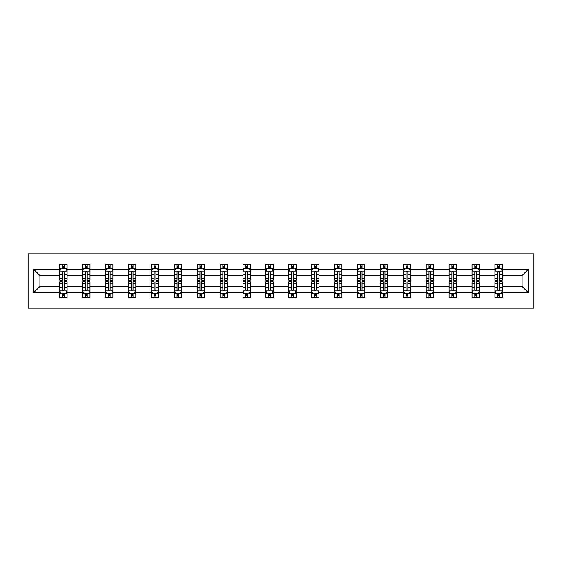 <?xml version="1.0" encoding="UTF-8"?>
<svg xmlns="http://www.w3.org/2000/svg" width="562" height="562" viewBox="0 0 562 562"><rect width="100%" height="100%" fill="white"/><g stroke="black" fill="none" stroke-linecap="round" stroke-linejoin="round"><path stroke-width="0.84" d="M28.1 308.159L533.9 308.159L533.9 253.841L28.1 253.841L28.1 308.159M502.259 292.598L502.259 286.43L522.084 286.43L528.245 292.598L502.259 292.598L502.259 297.516L499.47 297.516L499.47 293.771M494.918 292.598L479.358 292.598L479.358 286.43L494.918 286.43L494.918 297.516L502.259 297.516L502.259 293.596L500.882 293.596M479.358 292.598L479.358 297.516L476.569 297.516L476.569 293.771M472.017 292.598L456.449 292.598L456.449 286.43L472.017 286.43L472.017 297.516L479.358 297.516L479.358 293.596L477.974 293.596M456.449 292.598L456.449 297.516L453.66 297.516L453.66 293.771M449.108 292.598L433.548 292.598L433.548 286.43L449.108 286.43L449.108 297.516L456.449 297.516L456.449 293.596L455.072 293.596M433.548 292.598L433.548 297.516L430.759 297.516L430.759 293.771M426.207 292.598L410.646 292.598L410.646 286.43L426.207 286.43L426.207 297.516L433.548 297.516L433.548 293.596L432.164 293.596M410.646 292.598L410.646 297.516L407.85 297.516L407.85 293.771M403.305 292.598L387.738 292.598L387.738 286.43L403.305 286.43L403.305 297.516L410.646 297.516L410.646 293.596L409.262 293.596M387.738 292.598L387.738 297.516L384.949 297.516L384.949 293.771M380.397 292.598L364.836 292.598L364.836 286.43L380.397 286.43L380.397 297.516L387.738 297.516L387.738 293.596L386.361 293.596M364.836 292.598L364.836 297.516L362.047 297.516L362.047 293.771M357.495 292.598L341.928 292.598L341.928 286.43L357.495 286.43L357.495 297.516L364.836 297.516L364.836 293.596L363.452 293.596M341.928 292.598L341.928 297.516L339.139 297.516L339.139 293.771M334.587 292.598L319.026 292.598L319.026 286.43L334.587 286.43L334.587 297.516L341.928 297.516L341.928 293.596L340.551 293.596M319.026 292.598L319.026 297.516L316.237 297.516L316.237 293.771M311.685 292.598L296.125 292.598L296.125 286.43L311.685 286.43L311.685 297.516L319.026 297.516L319.026 293.596L317.649 293.596M296.125 292.598L296.125 297.516L293.336 297.516L293.336 293.771M288.784 292.598L273.216 292.598L273.216 286.43L288.784 286.43L288.784 297.516L296.125 297.516L296.125 293.596L294.741 293.596M273.216 292.598L273.216 297.516L270.427 297.516L270.427 293.771M265.875 292.598L250.315 292.598L250.315 286.43L265.875 286.43L265.875 297.516L273.216 297.516L273.216 293.596L271.839 293.596M250.315 292.598L250.315 297.516L247.526 297.516L247.526 293.771M242.974 292.598L227.413 292.598L227.413 286.43L242.974 286.43L242.974 297.516L250.315 297.516L250.315 293.596L248.931 293.596M227.413 292.598L227.413 297.516L224.617 297.516L224.617 293.771M220.072 292.598L204.505 292.598L204.505 286.43L220.072 286.43L220.072 297.516L227.413 297.516L227.413 293.596L226.029 293.596M204.505 292.598L204.505 297.516L201.716 297.516L201.716 293.771M197.164 292.598L181.603 292.598L181.603 286.43L197.164 286.43L197.164 297.516L204.505 297.516L204.505 293.596L203.128 293.596M181.603 292.598L181.603 297.516L178.814 297.516L178.814 293.771M174.262 292.598L158.695 292.598L158.695 286.43L174.262 286.43L174.262 297.516L181.603 297.516L181.603 293.596L180.219 293.596M158.695 292.598L158.695 297.516L155.906 297.516L155.906 293.771M151.354 292.598L135.793 292.598L135.793 286.43L151.354 286.43L151.354 297.516L158.695 297.516L158.695 293.596L157.318 293.596M135.793 292.598L135.793 297.516L133.004 297.516L133.004 293.771M128.452 292.598L112.892 292.598L112.892 286.43L128.452 286.43L128.452 297.516L135.793 297.516L135.793 293.596L134.416 293.596M112.892 292.598L112.892 297.516L110.103 297.516L110.103 293.771M105.551 292.598L89.983 292.598L89.983 286.43L105.551 286.43L105.551 297.516L112.892 297.516L112.892 293.596L111.508 293.596M89.983 292.598L89.983 297.516L87.194 297.516L87.194 293.771M82.642 292.598L67.082 292.598L67.082 286.43L82.642 286.43L82.642 297.516L89.983 297.516L89.983 293.596L88.606 293.596M67.082 292.598L67.082 297.516L64.293 297.516L64.293 293.771M59.741 292.598L33.755 292.598L33.755 269.402L59.741 269.402L59.741 275.57L39.916 275.57L39.916 286.43L59.741 286.43L59.741 297.516L67.082 297.516L67.082 293.596L65.698 293.596M61.117 268.404L59.741 268.404L59.741 264.484L59.741 269.402M62.53 268.229L62.53 264.484L59.741 264.484L67.082 264.484L67.082 269.402L82.642 269.402L82.642 264.484L89.983 264.484L89.983 269.402L105.551 269.402L105.551 264.484L112.892 264.484L112.892 269.402L128.452 269.402L128.452 264.484L135.793 264.484L135.793 269.402L151.354 269.402L151.354 264.484L158.695 264.484L158.695 269.402L174.262 269.402L174.262 264.484L181.603 264.484L181.603 269.402L197.164 269.402L197.164 264.484L204.505 264.484L204.505 269.402L220.072 269.402L220.072 264.484L227.413 264.484L227.413 269.402L242.974 269.402L242.974 264.484L250.315 264.484L250.315 269.402L265.875 269.402L265.875 264.484L273.216 264.484L273.216 269.402L288.784 269.402L288.784 264.484L296.125 264.484L296.125 269.402L311.685 269.402L311.685 264.484L319.026 264.484L319.026 269.402L334.587 269.402L334.587 264.484L341.928 264.484L341.928 269.402L357.495 269.402L357.495 264.484L364.836 264.484L364.836 269.402L380.397 269.402L380.397 264.484L387.738 264.484L387.738 269.402L403.305 269.402L403.305 264.484L410.646 264.484L410.646 269.402L426.207 269.402L426.207 264.484L433.548 264.484L433.548 269.402L449.108 269.402L449.108 264.484L456.449 264.484L456.449 269.402L472.017 269.402L472.017 264.484L479.358 264.484L479.358 269.402L494.918 269.402L494.918 264.484L502.259 264.484L502.259 269.402L528.245 269.402L528.245 292.598M494.918 269.402L494.918 275.57L479.358 275.57L479.358 269.402M472.017 269.402L472.017 275.57L456.449 275.57L456.449 269.402M449.108 269.402L449.108 275.57L433.548 275.57L433.548 269.402M426.207 269.402L426.207 275.57L410.646 275.57L410.646 269.402M403.305 269.402L403.305 275.57L387.738 275.57L387.738 269.402M380.397 269.402L380.397 275.57L364.836 275.57L364.836 269.402M357.495 269.402L357.495 275.57L341.928 275.57L341.928 269.402M334.587 269.402L334.587 275.57L319.026 275.57L319.026 269.402M311.685 269.402L311.685 275.57L296.125 275.57L296.125 269.402M288.784 269.402L288.784 275.57L273.216 275.57L273.216 269.402M265.875 269.402L265.875 275.57L250.315 275.57L250.315 269.402M242.974 269.402L242.974 275.57L227.413 275.57L227.413 269.402M220.072 269.402L220.072 275.57L204.505 275.57L204.505 269.402M197.164 269.402L197.164 275.57L181.603 275.57L181.603 269.402M174.262 269.402L174.262 275.57L158.695 275.57L158.695 269.402M151.354 269.402L151.354 275.57L135.793 275.57L135.793 269.402M128.452 269.402L128.452 275.57L112.892 275.57L112.892 269.402M105.551 269.402L105.551 275.57L89.983 275.57L89.983 269.402M82.642 269.402L82.642 275.57L67.082 275.57L67.082 269.402M33.755 269.402L39.916 275.57M522.084 286.43L522.084 275.57L502.259 275.57L502.259 269.402M497.707 268.151L499.47 268.151M474.806 268.151L476.569 268.151M451.897 268.151L453.66 268.151M428.996 268.151L430.759 268.151M406.094 268.151L407.85 268.151M383.186 268.151L384.949 268.151M360.284 268.151L362.047 268.151M337.383 268.151L339.139 268.151M314.474 268.151L316.237 268.151M291.573 268.151L293.336 268.151M268.664 268.151L270.427 268.151M245.763 268.151L247.526 268.151M222.861 268.151L224.617 268.151M199.953 268.151L201.716 268.151M177.051 268.151L178.814 268.151M154.15 268.151L155.906 268.151M131.241 268.151L133.004 268.151M108.34 268.151L110.103 268.151M85.431 268.151L87.194 268.151M62.53 268.151L64.293 268.151M62.53 293.849L64.293 293.849M85.431 293.849L87.194 293.849M108.34 293.849L110.103 293.849M131.241 293.849L133.004 293.849M154.15 293.849L155.906 293.849M177.051 293.849L178.814 293.849M199.953 293.849L201.716 293.849M222.861 293.849L224.617 293.849M245.763 293.849L247.526 293.849M268.664 293.849L270.427 293.849M291.573 293.849L293.336 293.849M314.474 293.849L316.237 293.849M337.383 293.849L339.139 293.849M360.284 293.849L362.047 293.849M383.186 293.849L384.949 293.849M406.094 293.849L407.85 293.849M428.996 293.849L430.759 293.849M451.897 293.849L453.66 293.849M474.806 293.849L476.569 293.849M497.707 293.849L499.47 293.849M39.916 286.43L33.755 292.598M528.245 269.402L522.084 275.57M64.293 266.388L62.53 266.388M59.741 278.281L59.741 280.122L62.53 280.122L62.53 278.281L59.741 278.281L59.741 275.57M67.082 275.57L67.082 280.122L64.293 280.122L64.293 272.261C63.703 271.13 63.12 271.13 62.53 272.261L62.53 278.281M65.698 268.404L67.082 268.404L67.082 264.484L64.293 264.484L64.293 268.229M67.082 271.165L65.614 268.229L61.209 268.229L59.741 271.165M62.53 295.612L64.293 295.612M67.082 283.719L67.082 281.878L64.293 281.878L64.293 283.719L67.082 283.719L67.082 286.43M59.741 286.43L59.741 281.878L62.53 281.878L62.53 289.739C63.12 290.87 63.703 290.87 64.293 289.739L64.293 283.719M61.117 293.596L59.741 293.596L59.741 297.516L62.53 297.516L62.53 293.771M59.741 290.835L61.209 293.771L65.614 293.771L67.082 290.835M87.194 266.388L85.431 266.388M84.026 268.404L82.642 268.404L82.642 264.484L85.431 264.484L85.431 268.229M82.642 278.281L82.642 280.122L85.431 280.122L85.431 278.281L82.642 278.281L82.642 275.57M89.983 275.57L89.983 280.122L87.194 280.122L87.194 272.261C86.611 271.13 86.021 271.13 85.431 272.261L85.431 278.281M88.606 268.404L89.983 268.404L89.983 264.484L87.194 264.484L87.194 268.229M89.983 271.165L88.515 268.229L84.11 268.229L82.642 271.165M110.103 266.388L108.34 266.388M106.928 268.404L105.551 268.404L105.551 264.484L108.34 264.484L108.34 268.229M105.551 278.281L105.551 280.122L108.34 280.122L108.34 278.281L105.551 278.281L105.551 275.57M112.892 275.57L112.892 280.122L110.103 280.122L110.103 272.261C109.513 271.13 108.923 271.13 108.34 272.261L108.34 278.281M111.508 268.404L112.892 268.404L112.892 264.484L110.103 264.484L110.103 268.229M112.892 271.165L111.424 268.229L107.019 268.229L105.551 271.165M85.431 295.612L87.194 295.612M89.983 283.719L89.983 281.878L87.194 281.878L87.194 283.719L89.983 283.719L89.983 286.43M82.642 286.43L82.642 281.878L85.431 281.878L85.431 289.739C86.021 290.87 86.604 290.87 87.194 289.739L87.194 283.719M84.026 293.596L82.642 293.596L82.642 297.516L85.431 297.516L85.431 293.771M82.642 290.835L84.11 293.771L88.515 293.771L89.983 290.835M108.34 295.612L110.103 295.612M112.892 283.719L112.892 281.878L110.103 281.878L110.103 283.719L112.892 283.719L112.892 286.43M105.551 286.43L105.551 281.878L108.34 281.878L108.34 289.739C108.923 290.87 109.513 290.87 110.103 289.739L110.103 283.719M106.928 293.596L105.551 293.596L105.551 297.516L108.34 297.516L108.34 293.771M105.551 290.835L107.019 293.771L111.424 293.771L112.892 290.835M133.004 266.388L131.241 266.388M129.836 268.404L128.452 268.404L128.452 264.484L131.241 264.484L131.241 268.229M128.452 278.281L128.452 280.122L131.241 280.122L131.241 278.281L128.452 278.281L128.452 275.57M135.793 275.57L135.793 280.122L133.004 280.122L133.004 272.261C132.414 271.13 131.831 271.13 131.241 272.261L131.241 278.281M134.416 268.404L135.793 268.404L135.793 264.484L133.004 264.484L133.004 268.229M135.793 271.165L134.325 268.229L129.92 268.229L128.452 271.165M131.241 295.612L133.004 295.612M135.793 283.719L135.793 281.878L133.004 281.878L133.004 283.719L135.793 283.719L135.793 286.43M128.452 286.43L128.452 281.878L131.241 281.878L131.241 289.739C131.831 290.87 132.414 290.87 133.004 289.739L133.004 283.719M129.836 293.596L128.452 293.596L128.452 297.516L131.241 297.516L131.241 293.771M128.452 290.835L129.92 293.771L134.325 293.771L135.793 290.835M155.906 266.388L154.15 266.388M152.738 268.404L151.354 268.404L151.354 264.484L154.15 264.484L154.15 268.229M151.354 278.281L151.354 280.122L154.15 280.122L154.15 278.281L151.354 278.281L151.354 275.57M158.695 275.57L158.695 280.122L155.906 280.122L155.906 272.261C155.323 271.13 154.733 271.13 154.15 272.261L154.15 278.281M157.318 268.404L158.695 268.404L158.695 264.484L155.906 264.484L155.906 268.229M158.695 271.165L157.227 268.229L152.822 268.229L151.354 271.165M154.15 295.612L155.906 295.612M158.695 283.719L158.695 281.878L155.906 281.878L155.906 283.719L158.695 283.719L158.695 286.43M151.354 286.43L151.354 281.878L154.15 281.878L154.15 289.739C154.733 290.87 155.323 290.87 155.906 289.739L155.906 283.719M152.738 293.596L151.354 293.596L151.354 297.516L154.15 297.516L154.15 293.771M151.354 290.835L152.822 293.771L157.227 293.771L158.695 290.835M178.814 266.388L177.051 266.388M175.639 268.404L174.262 268.404L174.262 264.484L177.051 264.484L177.051 268.229M174.262 278.281L174.262 280.122L177.051 280.122L177.051 278.281L174.262 278.281L174.262 275.57M181.603 275.57L181.603 280.122L178.814 280.122L178.814 272.261C178.224 271.13 177.641 271.13 177.051 272.261L177.051 278.281M180.219 268.404L181.603 268.404L181.603 264.484L178.814 264.484L178.814 268.229M181.603 271.165L180.135 268.229L175.73 268.229L174.262 271.165M177.051 295.612L178.814 295.612M181.603 283.719L181.603 281.878L178.814 281.878L178.814 283.719L181.603 283.719L181.603 286.43M174.262 286.43L174.262 281.878L177.051 281.878L177.051 289.739C177.634 290.87 178.224 290.87 178.814 289.739L178.814 283.719M175.639 293.596L174.262 293.596L174.262 297.516L177.051 297.516L177.051 293.771M174.262 290.835L175.73 293.771L180.135 293.771L181.603 290.835M201.716 266.388L199.953 266.388M198.548 268.404L197.164 268.404L197.164 264.484L199.953 264.484L199.953 268.229M197.164 278.281L197.164 280.122L199.953 280.122L199.953 278.281L197.164 278.281L197.164 275.57M204.505 275.57L204.505 280.122L201.716 280.122L201.716 272.261C201.133 271.13 200.543 271.13 199.953 272.261L199.953 278.281M203.128 268.404L204.505 268.404L204.505 264.484L201.716 264.484L201.716 268.229M204.505 271.165L203.037 268.229L198.632 268.229L197.164 271.165M199.953 295.612L201.716 295.612M204.505 283.719L204.505 281.878L201.716 281.878L201.716 283.719L204.505 283.719L204.505 286.43M197.164 286.43L197.164 281.878L199.953 281.878L199.953 289.739C200.543 290.87 201.126 290.87 201.716 289.739L201.716 283.719M198.548 293.596L197.164 293.596L197.164 297.516L199.953 297.516L199.953 293.771M197.164 290.835L198.632 293.771L203.037 293.771L204.505 290.835M224.617 266.388L222.861 266.388M221.449 268.404L220.072 268.404L220.072 264.484L222.861 264.484L222.861 268.229M220.072 278.281L220.072 280.122L222.861 280.122L222.861 278.281L220.072 278.281L220.072 275.57M227.413 275.57L227.413 280.122L224.617 280.122L224.617 272.261C224.034 271.13 223.444 271.13 222.861 272.261L222.861 278.281M226.029 268.404L227.413 268.404L227.413 264.484L224.617 264.484L224.617 268.229M227.413 271.165L225.945 268.229L221.54 268.229L220.072 271.165M222.861 295.612L224.617 295.612M227.413 283.719L227.413 281.878L224.617 281.878L224.617 283.719L227.413 283.719L227.413 286.43M220.072 286.43L220.072 281.878L222.861 281.878L222.861 289.739C223.444 290.87 224.034 290.87 224.617 289.739L224.617 283.719M221.449 293.596L220.072 293.596L220.072 297.516L222.861 297.516L222.861 293.771M220.072 290.835L221.54 293.771L225.945 293.771L227.413 290.835M247.526 266.388L245.763 266.388M244.351 268.404L242.974 268.404L242.974 264.484L245.763 264.484L245.763 268.229M242.974 278.281L242.974 280.122L245.763 280.122L245.763 278.281L242.974 278.281L242.974 275.57M250.315 275.57L250.315 280.122L247.526 280.122L247.526 272.261C246.936 271.13 246.353 271.13 245.763 272.261L245.763 278.281M248.931 268.404L250.315 268.404L250.315 264.484L247.526 264.484L247.526 268.229M250.315 271.165L248.847 268.229L244.442 268.229L242.974 271.165M245.763 295.612L247.526 295.612M250.315 283.719L250.315 281.878L247.526 281.878L247.526 283.719L250.315 283.719L250.315 286.43M242.974 286.43L242.974 281.878L245.763 281.878L245.763 289.739C246.353 290.87 246.936 290.87 247.526 289.739L247.526 283.719M244.351 293.596L242.974 293.596L242.974 297.516L245.763 297.516L245.763 293.771M242.974 290.835L244.442 293.771L248.847 293.771L250.315 290.835M270.427 266.388L268.664 266.388M267.259 268.404L265.875 268.404L265.875 264.484L268.664 264.484L268.664 268.229M265.875 278.281L265.875 280.122L268.664 280.122L268.664 278.281L265.875 278.281L265.875 275.57M273.216 275.57L273.216 280.122L270.427 280.122L270.427 272.261C269.844 271.13 269.254 271.13 268.664 272.261L268.664 278.281M271.839 268.404L273.216 268.404L273.216 264.484L270.427 264.484L270.427 268.229M273.216 271.165L271.748 268.229L267.343 268.229L265.875 271.165M293.336 266.388L291.573 266.388M290.161 268.404L288.784 268.404L288.784 264.484L291.573 264.484L291.573 268.229M288.784 278.281L288.784 280.122L291.573 280.122L291.573 278.281L288.784 278.281L288.784 275.57M296.125 275.57L296.125 280.122L293.336 280.122L293.336 272.261C292.746 271.13 292.163 271.13 291.573 272.261L291.573 278.281M294.741 268.404L296.125 268.404L296.125 264.484L293.336 264.484L293.336 268.229M296.125 271.165L294.657 268.229L290.252 268.229L288.784 271.165M316.237 266.388L314.474 266.388M313.069 268.404L311.685 268.404L311.685 264.484L314.474 264.484L314.474 268.229M311.685 278.281L311.685 280.122L314.474 280.122L314.474 278.281L311.685 278.281L311.685 275.57M319.026 275.57L319.026 280.122L316.237 280.122L316.237 272.261C315.647 271.13 315.064 271.13 314.474 272.261L314.474 278.281M317.649 268.404L319.026 268.404L319.026 264.484L316.237 264.484L316.237 268.229M319.026 271.165L317.558 268.229L313.153 268.229L311.685 271.165M339.139 266.388L337.383 266.388M335.971 268.404L334.587 268.404L334.587 264.484L337.383 264.484L337.383 268.229M334.587 278.281L334.587 280.122L337.383 280.122L337.383 278.281L334.587 278.281L334.587 275.57M341.928 275.57L341.928 280.122L339.139 280.122L339.139 272.261C338.556 271.13 337.966 271.13 337.383 272.261L337.383 278.281M340.551 268.404L341.928 268.404L341.928 264.484L339.139 264.484L339.139 268.229M341.928 271.165L340.46 268.229L336.055 268.229L334.587 271.165M362.047 266.388L360.284 266.388M358.872 268.404L357.495 268.404L357.495 264.484L360.284 264.484L360.284 268.229M357.495 278.281L357.495 280.122L360.284 280.122L360.284 278.281L357.495 278.281L357.495 275.57M364.836 275.57L364.836 280.122L362.047 280.122L362.047 272.261C361.457 271.13 360.874 271.13 360.284 272.261L360.284 278.281M363.452 268.404L364.836 268.404L364.836 264.484L362.047 264.484L362.047 268.229M364.836 271.165L363.368 268.229L358.963 268.229L357.495 271.165M384.949 266.388L383.186 266.388M381.781 268.404L380.397 268.404L380.397 264.484L383.186 264.484L383.186 268.229M380.397 278.281L380.397 280.122L383.186 280.122L383.186 278.281L380.397 278.281L380.397 275.57M387.738 275.57L387.738 280.122L384.949 280.122L384.949 272.261C384.366 271.13 383.776 271.13 383.186 272.261L383.186 278.281M386.361 268.404L387.738 268.404L387.738 264.484L384.949 264.484L384.949 268.229M387.738 271.165L386.27 268.229L381.865 268.229L380.397 271.165M407.85 266.388L406.094 266.388M404.682 268.404L403.305 268.404L403.305 264.484L406.094 264.484L406.094 268.229M403.305 278.281L403.305 280.122L406.094 280.122L406.094 278.281L403.305 278.281L403.305 275.57M410.646 275.57L410.646 280.122L407.85 280.122L407.85 272.261C407.267 271.13 406.677 271.13 406.094 272.261L406.094 278.281M409.262 268.404L410.646 268.404L410.646 264.484L407.85 264.484L407.85 268.229M410.646 271.165L409.178 268.229L404.773 268.229L403.305 271.165M430.759 266.388L428.996 266.388M427.584 268.404L426.207 268.404L426.207 264.484L428.996 264.484L428.996 268.229M426.207 278.281L426.207 280.122L428.996 280.122L428.996 278.281L426.207 278.281L426.207 275.57M433.548 275.57L433.548 280.122L430.759 280.122L430.759 272.261C430.169 271.13 429.586 271.13 428.996 272.261L428.996 278.281M432.164 268.404L433.548 268.404L433.548 264.484L430.759 264.484L430.759 268.229M433.548 271.165L432.08 268.229L427.675 268.229L426.207 271.165M453.66 266.388L451.897 266.388M450.492 268.404L449.108 268.404L449.108 264.484L451.897 264.484L451.897 268.229M449.108 278.281L449.108 280.122L451.897 280.122L451.897 278.281L449.108 278.281L449.108 275.57M456.449 275.57L456.449 280.122L453.66 280.122L453.66 272.261C453.077 271.13 452.487 271.13 451.897 272.261L451.897 278.281M455.072 268.404L456.449 268.404L456.449 264.484L453.66 264.484L453.66 268.229M456.449 271.165L454.981 268.229L450.576 268.229L449.108 271.165M476.569 266.388L474.806 266.388M473.394 268.404L472.017 268.404L472.017 264.484L474.806 264.484L474.806 268.229M472.017 278.281L472.017 280.122L474.806 280.122L474.806 278.281L472.017 278.281L472.017 275.57M479.358 275.57L479.358 280.122L476.569 280.122L476.569 272.261C475.979 271.13 475.396 271.13 474.806 272.261L474.806 278.281M477.974 268.404L479.358 268.404L479.358 264.484L476.569 264.484L476.569 268.229M479.358 271.165L477.89 268.229L473.485 268.229L472.017 271.165M268.664 295.612L270.427 295.612M273.216 283.719L273.216 281.878L270.427 281.878L270.427 283.719L273.216 283.719L273.216 286.43M265.875 286.43L265.875 281.878L268.664 281.878L268.664 289.739C269.254 290.87 269.837 290.87 270.427 289.739L270.427 283.719M267.259 293.596L265.875 293.596L265.875 297.516L268.664 297.516L268.664 293.771M265.875 290.835L267.343 293.771L271.748 293.771L273.216 290.835M291.573 295.612L293.336 295.612M296.125 283.719L296.125 281.878L293.336 281.878L293.336 283.719L296.125 283.719L296.125 286.43M288.784 286.43L288.784 281.878L291.573 281.878L291.573 289.739C292.156 290.87 292.746 290.87 293.336 289.739L293.336 283.719M290.161 293.596L288.784 293.596L288.784 297.516L291.573 297.516L291.573 293.771M288.784 290.835L290.252 293.771L294.657 293.771L296.125 290.835M314.474 295.612L316.237 295.612M319.026 283.719L319.026 281.878L316.237 281.878L316.237 283.719L319.026 283.719L319.026 286.43M311.685 286.43L311.685 281.878L314.474 281.878L314.474 289.739C315.064 290.87 315.647 290.87 316.237 289.739L316.237 283.719M313.069 293.596L311.685 293.596L311.685 297.516L314.474 297.516L314.474 293.771M311.685 290.835L313.153 293.771L317.558 293.771L319.026 290.835M337.383 295.612L339.139 295.612M341.928 283.719L341.928 281.878L339.139 281.878L339.139 283.719L341.928 283.719L341.928 286.43M334.587 286.43L334.587 281.878L337.383 281.878L337.383 289.739C337.966 290.87 338.556 290.87 339.139 289.739L339.139 283.719M335.971 293.596L334.587 293.596L334.587 297.516L337.383 297.516L337.383 293.771M334.587 290.835L336.055 293.771L340.46 293.771L341.928 290.835M360.284 295.612L362.047 295.612M364.836 283.719L364.836 281.878L362.047 281.878L362.047 283.719L364.836 283.719L364.836 286.43M357.495 286.43L357.495 281.878L360.284 281.878L360.284 289.739C360.867 290.87 361.457 290.87 362.047 289.739L362.047 283.719M358.872 293.596L357.495 293.596L357.495 297.516L360.284 297.516L360.284 293.771M357.495 290.835L358.963 293.771L363.368 293.771L364.836 290.835M383.186 295.612L384.949 295.612M387.738 283.719L387.738 281.878L384.949 281.878L384.949 283.719L387.738 283.719L387.738 286.43M380.397 286.43L380.397 281.878L383.186 281.878L383.186 289.739C383.776 290.87 384.359 290.87 384.949 289.739L384.949 283.719M381.781 293.596L380.397 293.596L380.397 297.516L383.186 297.516L383.186 293.771M380.397 290.835L381.865 293.771L386.27 293.771L387.738 290.835M406.094 295.612L407.85 295.612M410.646 283.719L410.646 281.878L407.85 281.878L407.85 283.719L410.646 283.719L410.646 286.43M403.305 286.43L403.305 281.878L406.094 281.878L406.094 289.739C406.677 290.87 407.267 290.87 407.85 289.739L407.85 283.719M404.682 293.596L403.305 293.596L403.305 297.516L406.094 297.516L406.094 293.771M403.305 290.835L404.773 293.771L409.178 293.771L410.646 290.835M428.996 295.612L430.759 295.612M433.548 283.719L433.548 281.878L430.759 281.878L430.759 283.719L433.548 283.719L433.548 286.43M426.207 286.43L426.207 281.878L428.996 281.878L428.996 289.739C429.586 290.87 430.169 290.87 430.759 289.739L430.759 283.719M427.584 293.596L426.207 293.596L426.207 297.516L428.996 297.516L428.996 293.771M426.207 290.835L427.675 293.771L432.08 293.771L433.548 290.835M451.897 295.612L453.66 295.612M456.449 283.719L456.449 281.878L453.66 281.878L453.66 283.719L456.449 283.719L456.449 286.43M449.108 286.43L449.108 281.878L451.897 281.878L451.897 289.739C452.487 290.87 453.077 290.87 453.66 289.739L453.66 283.719M450.492 293.596L449.108 293.596L449.108 297.516L451.897 297.516L451.897 293.771M449.108 290.835L450.576 293.771L454.981 293.771L456.449 290.835M474.806 295.612L476.569 295.612M479.358 283.719L479.358 281.878L476.569 281.878L476.569 283.719L479.358 283.719L479.358 286.43M472.017 286.43L472.017 281.878L474.806 281.878L474.806 289.739C475.389 290.87 475.979 290.87 476.569 289.739L476.569 283.719M473.394 293.596L472.017 293.596L472.017 297.516L474.806 297.516L474.806 293.771M472.017 290.835L473.485 293.771L477.89 293.771L479.358 290.835M499.47 266.388L497.707 266.388M496.302 268.404L494.918 268.404L494.918 264.484L497.707 264.484L497.707 268.229M494.918 278.281L494.918 280.122L497.707 280.122L497.707 278.281L494.918 278.281L494.918 275.57M502.259 275.57L502.259 280.122L499.47 280.122L499.47 272.261C498.88 271.13 498.297 271.13 497.707 272.261L497.707 278.281M500.882 268.404L502.259 268.404L502.259 264.484L499.47 264.484L499.47 268.229M502.259 271.165L500.791 268.229L496.387 268.229L494.918 271.165M497.707 295.612L499.47 295.612M502.259 283.719L502.259 281.878L499.47 281.878L499.47 283.719L502.259 283.719L502.259 286.43M494.918 286.43L494.918 281.878L497.707 281.878L497.707 289.739C498.297 290.87 498.88 290.87 499.47 289.739L499.47 283.719M496.302 293.596L494.918 293.596L494.918 297.516L497.707 297.516L497.707 293.771M494.918 290.835L496.387 293.771L500.791 293.771L502.259 290.835M67.047 271.088L59.776 271.088M67.082 278.281L64.293 278.281M62.53 274.34L59.741 274.34M67.082 274.34L64.293 274.34M64.293 267.322L62.53 267.322M59.776 290.912L67.047 290.912M59.741 283.719L62.53 283.719M64.293 287.66L67.082 287.66M59.741 287.66L62.53 287.66M62.53 294.678L64.293 294.678M89.948 271.088L82.684 271.088M89.983 278.281L87.194 278.281M85.431 274.34L82.642 274.34M89.983 274.34L87.194 274.34M87.194 267.322L85.431 267.322M112.85 271.088L105.586 271.088M112.892 278.281L110.103 278.281M108.34 274.34L105.551 274.34M112.892 274.34L110.103 274.34M110.103 267.322L108.34 267.322M82.684 290.912L89.948 290.912M82.642 283.719L85.431 283.719M87.194 287.66L89.983 287.66M82.642 287.66L85.431 287.66M85.431 294.678L87.194 294.678M105.586 290.912L112.85 290.912M105.551 283.719L108.34 283.719M110.103 287.66L112.892 287.66M105.551 287.66L108.34 287.66M108.34 294.678L110.103 294.678M135.758 271.088L128.487 271.088M135.793 278.281L133.004 278.281M131.241 274.34L128.452 274.34M135.793 274.34L133.004 274.34M133.004 267.322L131.241 267.322M128.487 290.912L135.758 290.912M128.452 283.719L131.241 283.719M133.004 287.66L135.793 287.66M128.452 287.66L131.241 287.66M131.241 294.678L133.004 294.678M158.66 271.088L151.396 271.088M158.695 278.281L155.906 278.281M154.15 274.34L151.354 274.34M158.695 274.34L155.906 274.34M155.906 267.322L154.15 267.322M151.396 290.912L158.66 290.912M151.354 283.719L154.15 283.719M155.906 287.66L158.695 287.66M151.354 287.66L154.15 287.66M154.15 294.678L155.906 294.678M181.568 271.088L174.297 271.088M181.603 278.281L178.814 278.281M177.051 274.34L174.262 274.34M181.603 274.34L178.814 274.34M178.814 267.322L177.051 267.322M174.297 290.912L181.568 290.912M174.262 283.719L177.051 283.719M178.814 287.66L181.603 287.66M174.262 287.66L177.051 287.66M177.051 294.678L178.814 294.678M204.47 271.088L197.199 271.088M204.505 278.281L201.716 278.281M199.953 274.34L197.164 274.34M204.505 274.34L201.716 274.34M201.716 267.322L199.953 267.322M197.199 290.912L204.47 290.912M197.164 283.719L199.953 283.719M201.716 287.66L204.505 287.66M197.164 287.66L199.953 287.66M199.953 294.678L201.716 294.678M227.371 271.088L220.107 271.088M227.413 278.281L224.617 278.281M222.861 274.34L220.072 274.34M227.413 274.34L224.617 274.34M224.617 267.322L222.861 267.322M220.107 290.912L227.371 290.912M220.072 283.719L222.861 283.719M224.617 287.66L227.413 287.66M220.072 287.66L222.861 287.66M222.861 294.678L224.617 294.678M250.28 271.088L243.009 271.088M250.315 278.281L247.526 278.281M245.763 274.34L242.974 274.34M250.315 274.34L247.526 274.34M247.526 267.322L245.763 267.322M243.009 290.912L250.28 290.912M242.974 283.719L245.763 283.719M247.526 287.66L250.315 287.66M242.974 287.66L245.763 287.66M245.763 294.678L247.526 294.678M273.181 271.088L265.917 271.088M273.216 278.281L270.427 278.281M268.664 274.34L265.875 274.34M273.216 274.34L270.427 274.34M270.427 267.322L268.664 267.322M296.083 271.088L288.819 271.088M296.125 278.281L293.336 278.281M291.573 274.34L288.784 274.34M296.125 274.34L293.336 274.34M293.336 267.322L291.573 267.322M318.991 271.088L311.72 271.088M319.026 278.281L316.237 278.281M314.474 274.34L311.685 274.34M319.026 274.34L316.237 274.34M316.237 267.322L314.474 267.322M341.893 271.088L334.629 271.088M341.928 278.281L339.139 278.281M337.383 274.34L334.587 274.34M341.928 274.34L339.139 274.34M339.139 267.322L337.383 267.322M364.801 271.088L357.53 271.088M364.836 278.281L362.047 278.281M360.284 274.34L357.495 274.34M364.836 274.34L362.047 274.34M362.047 267.322L360.284 267.322M387.703 271.088L380.432 271.088M387.738 278.281L384.949 278.281M383.186 274.34L380.397 274.34M387.738 274.34L384.949 274.34M384.949 267.322L383.186 267.322M410.604 271.088L403.34 271.088M410.646 278.281L407.85 278.281M406.094 274.34L403.305 274.34M410.646 274.34L407.85 274.34M407.85 267.322L406.094 267.322M433.513 271.088L426.242 271.088M433.548 278.281L430.759 278.281M428.996 274.34L426.207 274.34M433.548 274.34L430.759 274.34M430.759 267.322L428.996 267.322M456.414 271.088L449.15 271.088M456.449 278.281L453.66 278.281M451.897 274.34L449.108 274.34M456.449 274.34L453.66 274.34M453.66 267.322L451.897 267.322M479.316 271.088L472.052 271.088M479.358 278.281L476.569 278.281M474.806 274.34L472.017 274.34M479.358 274.34L476.569 274.34M476.569 267.322L474.806 267.322M265.917 290.912L273.181 290.912M265.875 283.719L268.664 283.719M270.427 287.66L273.216 287.66M265.875 287.66L268.664 287.66M268.664 294.678L270.427 294.678M288.819 290.912L296.083 290.912M288.784 283.719L291.573 283.719M293.336 287.66L296.125 287.66M288.784 287.66L291.573 287.66M291.573 294.678L293.336 294.678M311.72 290.912L318.991 290.912M311.685 283.719L314.474 283.719M316.237 287.66L319.026 287.66M311.685 287.66L314.474 287.66M314.474 294.678L316.237 294.678M334.629 290.912L341.893 290.912M334.587 283.719L337.383 283.719M339.139 287.66L341.928 287.66M334.587 287.66L337.383 287.66M337.383 294.678L339.139 294.678M357.53 290.912L364.801 290.912M357.495 283.719L360.284 283.719M362.047 287.66L364.836 287.66M357.495 287.66L360.284 287.66M360.284 294.678L362.047 294.678M380.432 290.912L387.703 290.912M380.397 283.719L383.186 283.719M384.949 287.66L387.738 287.66M380.397 287.66L383.186 287.66M383.186 294.678L384.949 294.678M403.34 290.912L410.604 290.912M403.305 283.719L406.094 283.719M407.85 287.66L410.646 287.66M403.305 287.66L406.094 287.66M406.094 294.678L407.85 294.678M426.242 290.912L433.513 290.912M426.207 283.719L428.996 283.719M430.759 287.66L433.548 287.66M426.207 287.66L428.996 287.66M428.996 294.678L430.759 294.678M449.15 290.912L456.414 290.912M449.108 283.719L451.897 283.719M453.66 287.66L456.449 287.66M449.108 287.66L451.897 287.66M451.897 294.678L453.66 294.678M472.052 290.912L479.316 290.912M472.017 283.719L474.806 283.719M476.569 287.66L479.358 287.66M472.017 287.66L474.806 287.66M474.806 294.678L476.569 294.678M502.224 271.088L494.953 271.088M502.259 278.281L499.47 278.281M497.707 274.34L494.918 274.34M502.259 274.34L499.47 274.34M499.47 267.322L497.707 267.322M494.953 290.912L502.224 290.912M494.918 283.719L497.707 283.719M499.47 287.66L502.259 287.66M494.918 287.66L497.707 287.66M497.707 294.678L499.47 294.678"/></g></svg>
